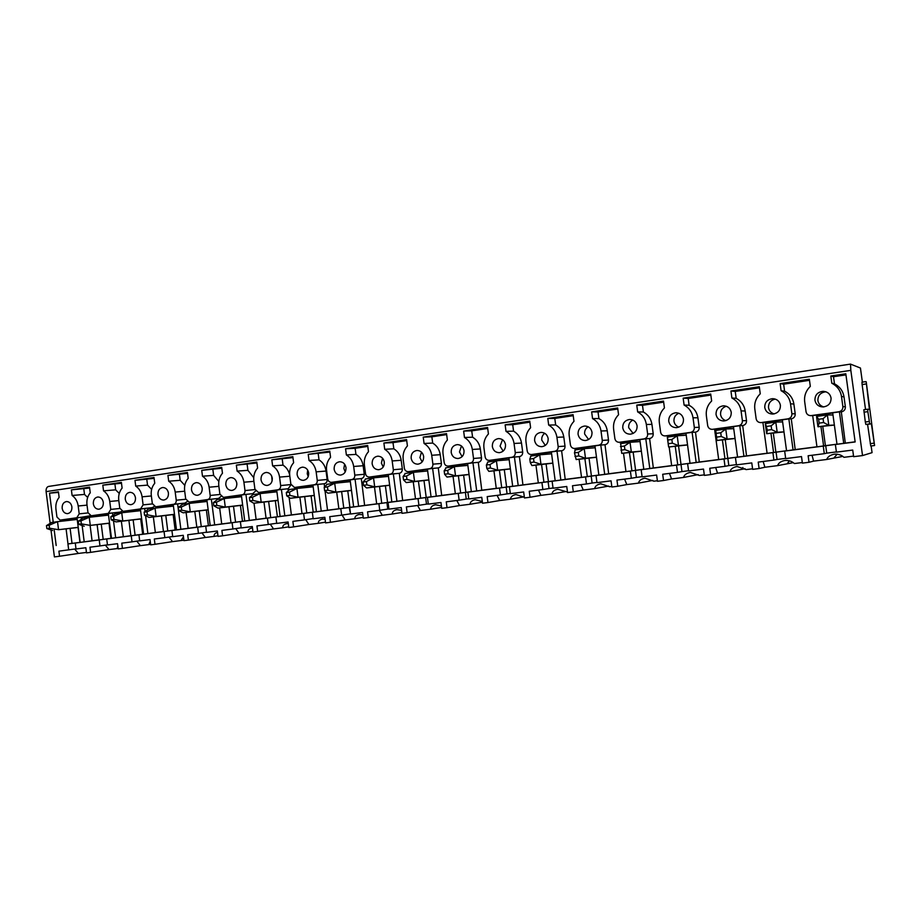 <?xml version="1.0" encoding="UTF-8"?>
<svg xmlns="http://www.w3.org/2000/svg" width="921" height="921" viewBox="0 0 921 921"><rect width="100%" height="100%" fill="white"/><g stroke="black" fill="none" stroke-linecap="round" stroke-linejoin="round"><path stroke-width="1.38" d="M86.447 552.427L78.377 553.44L74.67 549.054M86.298 551.253L86.367 552.439M76.006 548.858L58.909 551.161L59.554 556.249L78.377 553.44M59.554 556.249L54.408 556.906L51.058 530.531M871.139 445.96L872.06 452.648L862.528 455.573L853.629 456.689L852.719 450.058L836.418 452.142L835.37 444.509L836.993 444.221M853.548 456.114L843.935 457.323C841.713 455.147 838.628 454.088 834.702 454.134C830.477 454.859 827.795 456.632 826.655 459.487L842.819 456.413M826.655 459.487L813.6 461.122L812.046 455.239M836.982 444.198L823.259 446.086L824.295 453.685L808.131 455.745L809.018 462.284L813.6 461.122M809.018 462.284L802.387 463.113L801.5 456.586L785.682 458.6L784.657 451.083L795.203 449.598L791.277 418.848C793.983 418.203 795.295 416.522 795.214 413.828L793.879 404.043C792.923 398.263 789.827 393.981 784.6 391.172L783.656 384.195L809.49 380.327M802.306 462.549L794.351 463.539C792.095 461.398 789.032 460.362 785.187 460.419C781.112 461.122 778.567 462.872 777.566 465.646L793.234 462.653M777.566 465.646L764.891 467.246L763.152 461.467M769.542 422.969L769.357 421.599L762.91 422.497L767.101 453.316L786.546 450.714L772.892 452.614L773.905 460.097L758.225 462.1L759.1 468.536L764.891 467.246M759.1 468.536L752.653 469.353L751.778 462.918L736.42 464.875L735.418 457.472L737.583 457.127M752.572 468.789L746.183 469.595L737.099 466.51C733.162 467.212 730.756 468.916 729.881 471.644L745.054 468.72M729.881 471.644L717.551 473.187L715.652 467.523M737.571 457.081L723.998 458.946L725 466.325L709.757 468.271L710.621 474.614L717.551 473.187M710.621 474.614L704.369 475.397L703.506 469.065L688.597 470.965L687.607 463.666L699.281 462.031L695.493 432.156C698.049 431.535 699.281 429.923 699.189 427.298L697.911 417.789C696.99 412.182 694.066 408.003 689.115 405.263L688.206 398.471L710.851 395.086M704.289 474.856L699.373 475.466L690.37 472.438C686.559 473.118 684.28 474.799 683.52 477.458L698.245 474.614M683.52 477.458L671.547 478.966L669.475 473.394M669.153 446.984L671.674 465.692L690.013 463.24L676.509 465.105L677.499 472.381L662.694 474.269L663.534 480.52L671.547 478.966M663.534 480.52L657.456 481.28L656.615 475.04L642.121 476.882L641.154 469.687L653.334 467.995L649.616 438.534C652.103 437.924 653.3 436.335 653.208 433.745L651.941 424.374C651.043 418.836 648.188 414.715 643.388 411.998L642.49 405.321L663.661 402.143M657.387 480.739L653.875 481.188L644.942 478.206C641.258 478.874 639.093 480.509 638.46 483.122L652.839 480.417M638.46 483.122L626.81 484.584L624.588 479.116M623.494 453.213L625.969 471.621L643.802 469.226L630.378 471.092L631.346 478.252L616.955 480.083L617.784 486.253L626.81 484.584M617.784 486.253L611.878 487.002L611.049 480.843L596.969 482.639L596.014 475.547L608.666 473.785L605.005 444.728C607.423 444.141 608.585 442.564 608.493 440.019L607.261 430.775C606.375 425.318 603.6 421.242 598.915 418.56L598.028 411.963L617.795 409.005M611.809 486.461L609.61 486.737L600.768 483.801C597.199 484.458 595.15 486.069 594.621 488.625L608.712 486.069M594.621 488.625L583.281 490.041L580.932 484.676M579.113 459.257L581.542 477.377L598.869 475.052L585.537 476.905L586.481 483.974L572.494 485.747L573.311 491.837L583.281 490.041M573.311 491.837L567.566 492.551L566.749 486.484L553.049 488.222L552.116 481.234L555.19 480.785L509.428 486.772L522.932 484.907L519.398 456.632C521.689 456.056 522.783 454.537 522.691 452.061L521.493 443.059C520.653 437.751 518.005 433.779 513.561 431.143L512.709 424.731L529.874 422.163M567.497 492.033L557.792 489.258C554.338 489.903 552.393 491.469 551.955 493.978L565.747 491.561M551.955 493.978L540.926 495.36L538.44 490.087M541.928 482.558L542.86 489.523L529.253 491.261L530.047 497.259L540.926 495.36M530.047 497.259L524.463 497.962L523.669 491.964L510.338 493.668L509.428 486.772M524.36 497.202L515.956 494.554C512.617 495.187 510.775 496.741 510.43 499.194L523.922 496.88M510.43 499.194L499.689 500.54L497.087 495.36M493.944 470.85L496.281 488.429L512.686 486.23L499.504 488.049L500.425 494.934L487.186 496.615L487.969 502.532L499.689 500.54M487.969 502.532L482.535 503.223L481.752 497.305L468.777 498.963L467.88 492.148L481.787 490.237L478.298 462.342C480.532 461.778 481.602 460.281 481.499 457.829L480.325 448.953C479.496 443.715 476.917 439.789 472.588 437.187L471.748 430.855L487.704 428.472M482.305 501.508L475.236 499.723C471.989 500.345 470.24 501.864 469.998 504.271L482.397 502.187M469.998 504.271L459.533 505.583L456.816 500.483M453.063 476.399L455.354 493.737L471.322 491.595L458.232 493.403L459.13 500.184L446.248 501.83L447.019 507.667L459.533 505.583M447.019 507.667L441.723 508.334L440.952 502.509L428.323 504.109L427.448 497.398L441.7 495.429L438.281 467.903C440.457 467.35 441.493 465.876 441.401 463.459L440.238 454.698C439.421 449.529 436.911 445.649 432.686 443.07L431.857 436.819L446.662 434.608M441.401 505.917L435.575 504.754C432.433 505.364 430.775 506.849 430.614 509.221L441.596 507.402M430.614 509.221L420.413 510.499L417.581 505.479M413.253 481.81L415.509 498.906L431.063 496.81L418.042 498.606L418.928 505.307L406.38 506.907L407.14 512.675L420.413 510.499M407.14 512.675L401.982 513.319L401.234 507.563L388.938 509.129L388.063 502.498L402.661 500.494L399.3 473.313C401.418 472.784 402.419 471.322 402.327 468.939L401.188 460.293C400.393 455.181 397.93 451.359 393.82 448.803L393.002 442.633L406.714 440.583M401.602 510.349L396.928 509.658C393.877 510.257 392.311 511.719 392.231 514.033L401.878 512.467M392.231 514.033L382.296 515.276L379.348 510.349M374.479 487.071L376.689 503.937L391.839 501.899L378.911 503.683L379.774 510.292L367.56 511.846L368.308 517.544L382.296 515.276M368.308 517.544L363.288 518.166L362.54 512.49L350.567 514.01L349.704 507.471L353.652 506.918L312.334 512.318L327.542 510.234L325.067 491.238M362.839 514.793L359.271 514.436C356.3 515.023 354.815 516.451 354.815 518.73L363.185 517.395M354.815 518.73L345.122 519.951L342.082 515.081M340.793 508.622L341.645 515.15L329.741 516.669L330.466 522.288L345.122 519.951M330.466 522.288L325.574 522.898L324.848 517.291L313.175 518.776L312.334 512.318M325.101 519.225L322.546 519.087C319.668 519.663 318.263 521.079 318.332 523.312L325.481 522.184M318.332 523.312L308.88 524.498L305.737 519.697M299.878 497.19L302.019 513.619L316.41 511.685L303.642 513.446L304.483 519.881L292.878 521.367L293.592 526.904L308.88 524.498M293.592 526.904L288.826 527.503L288.1 521.965L276.726 523.416L275.897 517.038L291.393 514.92L289.194 497.996M288.319 523.635L286.742 523.635C283.944 524.199 282.609 525.58 282.747 527.779L288.734 526.847M282.747 527.779L273.525 528.942L270.29 524.199M263.97 502.06L266.077 518.27L280.111 516.393L267.424 518.132L268.253 524.498L256.936 525.937L257.65 531.417L273.525 528.942M257.65 531.417L252.999 532.004L252.285 526.536L241.187 527.94L240.369 521.643L256.13 519.502L254.012 503.223M252.481 528.021L251.801 528.067C249.084 528.619 247.83 529.978 248.025 532.142L252.918 531.382M248.025 532.142L239.034 533.271L235.707 528.585M228.949 506.815L231.021 522.817L244.71 520.975L232.115 522.714L232.921 528.999L221.892 530.404L222.583 535.815L239.034 533.271M222.583 535.815L218.047 536.379L217.356 530.98L206.523 532.361L205.728 526.133L210.195 525.511M217.54 532.407C215.019 532.994 213.891 534.33 214.144 536.39L217.978 535.803M214.144 536.39L205.36 537.496L201.952 532.879M210.184 525.465L197.658 527.18L198.464 533.386L187.7 534.756L188.379 540.097L205.36 537.496M188.379 540.097L183.958 540.662L183.267 535.32L172.711 536.667L171.916 530.519L176.498 529.886L106.709 538.969L123.333 536.713L121.365 521.286M183.463 536.793L181.069 540.546L183.889 540.12M181.069 540.546L172.492 541.629L168.992 537.058M164.053 531.532L164.836 537.668L154.325 539.004L155.004 544.288L172.492 541.629M155.004 544.288L150.687 544.829L150.008 539.556L139.704 540.869L138.921 534.79M150.227 541.237L148.765 544.599L150.618 544.323M148.765 544.599L140.383 545.658L136.815 541.145M131.243 535.792L132.025 541.847L121.768 543.16L122.435 548.375L140.383 545.658M122.435 548.375L118.21 548.904L117.543 543.689L107.481 544.967L106.709 538.969M117.819 545.831L117.209 548.571L118.153 548.421M117.209 548.571L109.023 549.595L105.385 545.151M97.119 524.694L99.065 539.925L111.487 538.255L99.215 539.948L99.986 545.923L89.959 547.201L90.615 552.358L109.023 549.595M90.615 552.358L86.505 552.876L85.849 547.73L76.017 548.985L75.257 543.045L80.139 542.377L67.981 543.897M823.259 446.086L784.657 451.083M772.892 452.614L735.418 457.472M723.998 458.946L687.607 463.666M676.509 465.105L641.154 469.687M630.378 471.092L596.014 475.547M585.537 476.905L552.116 481.234M499.504 488.049L467.88 492.148M458.232 493.403L427.448 497.398M418.042 498.606L388.063 502.498M378.911 503.683L349.704 507.471M303.642 513.446L275.897 517.038M267.424 518.132L240.369 521.643M232.115 522.714L205.728 526.133M197.658 527.18L171.916 530.519M80.127 542.319L67.993 543.954L66.082 528.896M99.215 539.948L75.257 543.045M53.222 522.265L49.527 493.149L58.414 491.814L59.128 497.398C56.515 500.633 55.456 504.558 55.939 509.186L56.929 516.98L60.072 520.1L76.777 517.775L79.194 513.849L78.193 505.997C77.491 501.358 75.464 497.847 72.103 495.475L71.389 489.868L89.521 487.151L90.246 492.793C87.576 496.074 86.482 500.057 86.977 504.731L87.979 512.617L91.191 515.772L108.298 513.388L110.773 509.417L109.749 501.461C109.046 496.764 106.974 493.23 103.532 490.835L102.807 485.16L121.376 482.374L122.113 488.084C119.373 491.411 118.256 495.44 118.751 500.172L119.776 508.15L123.057 511.339L140.568 508.899L143.112 504.869L142.076 496.822C141.362 492.079 139.244 488.487 135.721 486.081L134.984 480.336L154.014 477.481L154.751 483.26C151.942 486.633 150.791 490.709 151.297 495.498L152.333 503.58L155.684 506.792L173.632 504.305C175.474 503.822 176.337 502.463 176.245 500.218L175.197 492.079C174.46 487.267 172.296 483.64 168.693 481.199L167.944 475.397L187.435 472.473L188.195 478.321C185.305 481.741 184.119 485.874 184.637 490.72L185.685 498.894L189.116 502.141L207.513 499.585C209.389 499.101 210.287 497.72 210.184 495.452L209.125 487.209C208.376 482.339 206.166 478.678 202.482 476.215L201.722 470.332L221.696 467.338L222.456 473.256C219.497 476.721 218.277 480.912 218.807 485.816L219.877 494.093L223.366 497.375L242.235 494.761C244.169 494.266 245.078 492.862 244.986 490.559L243.904 482.213C243.144 477.285 240.888 473.578 237.111 471.092L236.34 465.14L256.809 462.066L257.592 468.064C254.553 471.575 253.298 475.823 253.828 480.797L254.91 489.166L258.49 492.493L277.843 489.811C279.823 489.304 280.767 487.877 280.663 485.551L279.57 477.101C278.798 472.116 276.473 468.363 272.604 465.853L271.822 459.821L292.832 456.666L293.615 462.745C290.495 466.302 289.206 470.608 289.747 475.639L290.852 484.124L294.501 487.485L314.36 484.734C316.387 484.216 317.354 482.777 317.261 480.417L316.145 471.851C315.35 466.797 312.979 463.01 309.019 460.465L308.224 454.364L329.764 451.129L330.57 457.288C327.369 460.903 326.034 465.255 326.587 470.355L327.703 478.943C328.175 481.153 329.419 482.293 331.433 482.351L351.822 479.519C353.906 478.989 354.896 477.527 354.804 475.144L353.664 466.475C352.87 461.352 350.44 457.507 346.377 454.951L345.571 448.769L367.675 445.453L368.492 451.681C365.2 455.354 363.83 459.763 364.382 464.932L365.522 473.636C365.994 475.869 367.272 477.009 369.344 477.078L390.262 474.165C392.404 473.636 393.428 472.151 393.336 469.733L392.173 460.949C391.367 455.757 388.881 451.877 384.713 449.287L383.884 443.013L406.575 439.616L407.416 445.925C404.031 449.655 402.615 454.134 403.179 459.372L404.342 468.179C404.826 470.435 406.126 471.598 408.245 471.667L429.739 468.685C431.937 468.133 432.985 466.625 432.893 464.172L431.719 455.273C430.89 450.024 428.334 446.086 424.063 443.473L423.234 437.118L446.535 433.63L447.376 440.019C443.899 443.807 442.437 448.354 443.013 453.65L444.187 462.584C444.682 464.863 446.017 466.038 448.182 466.107L470.274 463.044C472.531 462.48 473.613 460.949 473.521 458.462L472.323 449.448C471.483 444.129 468.87 440.146 464.483 437.498L463.631 431.063L487.566 427.471L488.429 433.952C484.849 437.797 483.352 442.402 483.928 447.779L485.125 456.839C485.632 459.142 486.99 460.327 489.212 460.396L511.926 457.253C514.24 456.678 515.357 455.124 515.265 452.602L514.045 443.462C513.181 438.062 510.51 434.033 506.009 431.362L505.134 424.834L529.736 421.15L530.611 427.724C526.927 431.627 525.384 436.301 525.972 441.746L527.192 450.933C527.698 453.259 529.091 454.456 531.371 454.537L554.73 451.29C557.113 450.703 558.253 449.137 558.161 446.581L556.929 437.314C556.054 431.845 553.302 427.758 548.674 425.053L547.799 418.445L573.081 414.657L573.979 421.311C570.18 425.283 568.591 430.026 569.178 435.552L570.421 444.855C570.951 447.215 572.367 448.423 574.704 448.504L598.731 445.177C601.183 444.578 602.369 442.978 602.276 440.388L601.01 430.982C600.124 425.444 597.303 421.3 592.548 418.571L591.65 411.871L617.657 407.968L618.567 414.726C614.664 418.756 613.018 423.579 613.616 429.174L614.883 438.615C615.412 440.986 616.874 442.218 619.257 442.299L643.998 438.88C646.519 438.269 647.739 436.646 647.647 434.01L646.358 424.477C645.448 418.859 642.547 414.657 637.666 411.906L636.756 405.102L663.511 401.096L664.432 407.945C660.415 412.044 658.711 416.937 659.332 422.624L660.622 432.191C661.151 434.597 662.648 435.84 665.089 435.932L690.566 432.398C693.168 431.776 694.422 430.119 694.33 427.459L693.018 417.789C692.097 412.078 689.115 407.83 684.096 405.044L683.163 398.148L710.701 394.015L711.645 400.969C707.501 405.136 705.739 410.11 706.372 415.866L707.685 425.583C708.226 428 709.757 429.267 712.255 429.359L738.515 425.732C741.186 425.088 742.476 423.418 742.395 420.701L741.06 410.893C740.104 405.102 737.053 400.796 731.884 397.987L730.94 390.988L759.295 386.728L760.251 393.785C755.98 398.033 754.161 403.076 754.806 408.924L756.141 418.779C756.694 421.219 758.248 422.497 760.815 422.612L787.881 418.859C790.644 418.203 791.968 416.499 791.887 413.759L790.529 403.801C789.55 397.918 786.407 393.555 781.1 390.711L780.133 383.608L809.34 379.233L810.319 386.394C805.921 390.7 804.033 395.823 804.689 401.763L806.048 411.768C806.612 414.231 808.201 415.532 810.825 415.647L838.755 411.791C841.587 411.111 842.968 409.385 842.876 406.587L841.495 396.49C840.505 390.527 837.27 386.095 831.801 383.217L830.811 376.01L845.8 373.765L855.149 441.953L835.37 444.509M855.137 441.827L845.305 443.105L841.31 411.894C844.097 411.238 845.455 409.534 845.363 406.794L844.004 396.859C843.026 390.999 839.848 386.659 834.472 383.827L833.505 376.735L845.95 374.882M843.728 443.381L839.411 411.86L832.688 412.804L836.993 444.256L845.305 443.105M836.982 444.175L825.412 445.683L822.787 426.538M819.517 416.039L819.322 414.657L812.679 415.578L816.962 446.858L825.412 445.683M816.95 446.777L795.203 449.598M767.089 453.247L746.551 455.907L742.694 425.594C745.319 424.961 746.597 423.315 746.505 420.655L745.193 411.008C744.26 405.321 741.255 401.096 736.178 398.321L735.234 391.437L759.445 387.822M743.926 456.321L739.77 425.721L733.438 426.596L737.583 457.15L746.551 455.907M737.571 457.069L727.774 458.336L725.264 439.778M721.028 429.693L720.844 428.346L714.581 429.221L718.691 459.591L727.774 458.336M718.679 459.521L699.281 462.031M671.662 465.612L653.334 467.995M625.958 471.54L608.666 473.785M581.531 477.308L565.218 479.415L561.614 450.76C563.974 450.185 565.103 448.631 565.01 446.121L563.79 437.003C562.927 431.615 560.221 427.597 555.662 424.938L554.787 418.433L573.219 415.682M560.866 480.06L556.998 451.129L551.345 451.923L555.19 480.797L565.218 479.415M555.19 480.716L548.432 481.591L546.095 464.069M535.953 465.14L538.325 482.984L548.432 481.591M538.313 482.903L522.932 484.907M496.269 488.36L481.787 490.237M455.342 493.668L441.7 495.429M415.498 498.837L402.661 500.494M376.689 503.868L364.624 505.433L361.308 478.598C363.369 478.068 364.359 476.641 364.255 474.28L363.139 465.738C362.356 460.696 359.95 456.92 355.943 454.398L355.138 448.297L367.801 446.409M358.603 506.274L355.057 479.208L350.107 479.899L353.652 506.918L364.624 505.433M353.641 506.849L349.911 507.333L347.77 490.928M336.706 492.194L338.87 508.841L349.911 507.333M338.87 508.772L327.542 510.234M302.007 513.55L291.393 514.92M266.065 518.212L256.13 519.502M231.021 522.76L221.719 523.957L219.647 507.908M214.674 524.935L211.346 499.194L206.868 499.815L210.195 525.523L221.719 523.957M210.184 525.454L208.399 525.684L206.385 510.073M194.792 511.443L196.829 527.249L208.399 525.684M196.818 527.192L188.137 528.309L186.1 512.479M180.873 529.322L177.603 503.891L173.229 504.489L176.498 529.886L188.137 528.309M176.487 529.828L175.14 530.001L173.148 514.574M161.451 515.967L163.454 531.578L175.14 530.001M163.443 531.521L155.35 532.568L153.346 516.934M144.988 511.04L144.655 508.461L140.395 509.06L143.607 534.145L155.35 532.568M143.607 534.088L142.663 534.215L140.706 518.972M128.905 520.377L130.874 535.803L142.663 534.215M130.874 535.734L123.333 536.713M99.054 539.867L92.065 540.777L90.12 525.534M81.255 518.615L81.083 517.303L77.019 517.867L80.139 542.377L92.065 540.777M69.087 520.353L68.914 518.995L60.199 520.077L64.884 519.559L65.046 520.802M68.914 518.995L77.042 518.097M81.083 517.303L90.511 515.725M72.034 543.436L70.111 528.412M84.214 541.847L82.211 526.156M89.072 517.291L88.957 516.439M79.954 542.342L78.055 527.445M77.042 519.467L76.869 518.12M862.528 455.573L850.831 370.357L46.108 491.63L50.079 522.817M68.695 549.918L67.935 544M54.247 530.323L56.181 545.52M831.064 397.976C830.143 393.843 827.484 391.621 823.086 391.321C817.618 392.012 814.901 395.005 814.947 400.29C815.891 404.492 818.596 406.714 823.086 406.955C828.463 406.196 831.122 403.202 831.064 397.976M780.409 405.252C779.5 401.13 776.887 398.943 772.581 398.678C767.308 399.38 764.706 402.327 764.764 407.496C765.696 411.664 768.356 413.851 772.731 414.07C777.923 413.299 780.478 410.363 780.409 405.252M731.239 412.297C730.33 408.222 727.774 406.057 723.549 405.804C718.472 406.529 715.974 409.419 716.043 414.485C716.964 418.618 719.566 420.782 723.848 420.978C728.856 420.206 731.32 417.317 731.239 412.297M683.486 419.159C682.588 415.106 680.078 412.965 675.956 412.746C671.052 413.471 668.646 416.315 668.727 421.265C669.636 425.364 672.18 427.505 676.371 427.678C681.206 426.907 683.578 424.063 683.486 419.159M637.09 425.813C636.215 421.795 633.752 419.677 629.722 419.481C624.979 420.206 622.665 423.004 622.757 427.862C623.644 431.926 626.142 434.033 630.229 434.194C634.903 433.423 637.194 430.637 637.09 425.813M592.007 432.283C591.132 428.3 588.726 426.216 584.777 426.02C580.207 426.757 577.962 429.508 578.066 434.275C578.941 438.292 581.381 440.376 585.376 440.537C589.901 439.766 592.111 437.015 592.007 432.283M548.168 438.569C547.304 434.62 544.944 432.559 541.099 432.386C536.667 433.112 534.502 435.829 534.606 440.514C535.469 444.486 537.864 446.547 541.755 446.697C546.141 445.925 548.271 443.22 548.168 438.569M505.525 444.682C504.673 440.779 502.371 438.741 498.606 438.58C494.312 439.305 492.217 441.965 492.332 446.581C493.184 450.507 495.521 452.545 499.332 452.683C503.568 451.923 505.641 449.264 505.525 444.682M464.034 450.634C463.194 446.766 460.937 444.762 457.265 444.601C453.097 445.327 451.071 447.951 451.198 452.476C452.038 456.379 454.318 458.382 458.036 458.508C462.146 457.76 464.149 455.135 464.034 450.634M423.637 456.436C422.82 452.602 420.609 450.611 417.017 450.461C412.976 451.186 411.019 453.765 411.146 458.221C411.975 462.077 414.197 464.069 417.835 464.184C421.83 463.447 423.764 460.857 423.637 456.436M384.31 462.077C383.504 458.29 381.34 456.321 377.829 456.171C373.903 456.885 372.015 459.441 372.142 463.816C372.959 467.638 375.135 469.595 378.681 469.722C382.56 468.985 384.437 466.429 384.31 462.077M346.008 467.569C345.202 463.816 343.096 461.87 339.653 461.743C335.854 462.446 334.012 464.955 334.139 469.273C334.945 473.049 337.074 474.994 340.54 475.098C344.316 474.373 346.135 471.863 346.008 467.569M308.673 472.922C307.89 469.215 305.818 467.292 302.468 467.154C298.761 467.856 296.976 470.332 297.115 474.58C297.897 478.321 299.993 480.244 303.377 480.348C307.038 479.634 308.811 477.159 308.673 472.922M272.282 478.149C271.511 474.476 269.485 472.565 266.204 472.438C262.612 473.129 260.873 475.57 261.011 479.76C261.794 483.456 263.832 485.355 267.136 485.459C270.705 484.757 272.42 482.316 272.282 478.149M236.801 483.237C236.041 479.599 234.061 477.723 230.86 477.596C227.349 478.275 225.668 480.681 225.818 484.814C226.578 488.464 228.569 490.352 231.804 490.456C235.281 489.753 236.95 487.347 236.801 483.237M202.194 488.199C201.446 484.596 199.512 482.742 196.369 482.616C192.961 483.295 191.338 485.666 191.476 489.742C192.224 493.357 194.181 495.21 197.336 495.314C200.72 494.623 202.344 492.251 202.194 488.199M168.439 493.046C167.703 489.477 165.792 487.646 162.729 487.52C159.414 488.188 157.825 490.536 157.975 494.542C158.711 498.123 160.622 499.965 163.708 500.068C167 499.378 168.578 497.041 168.439 493.046M135.479 497.777C134.754 494.243 132.9 492.424 129.896 492.309C126.661 492.965 125.118 495.279 125.268 499.24C125.993 502.785 127.869 504.604 130.886 504.696C134.098 504.029 135.629 501.715 135.479 497.777M103.313 502.382C102.599 498.894 100.78 497.098 97.845 496.983C94.69 497.639 93.194 499.919 93.343 503.822C94.057 507.321 95.888 509.129 98.846 509.221C101.966 508.553 103.463 506.274 103.313 502.382M71.896 506.895C71.193 503.442 69.409 501.657 66.542 501.542C63.468 502.187 62.006 504.443 62.156 508.288C62.858 511.765 64.654 513.538 67.544 513.642C70.595 512.985 72.045 510.741 71.896 506.895M71.389 489.868L89.636 488.015M87.656 497.444L84.502 494.427L83.799 488.89M84.502 494.427L72.103 495.475M49.527 493.149L58.495 492.424M850.497 364.117L48.491 486.449L850.509 364.106L860.444 368.043L862.378 382.134M866.201 381.755L874.57 445.522L871.404 423.821L869.735 423.913L867.847 411.652L867.709 409.212L869.412 409.338L866.201 381.755M110.934 538.325L109.012 523.255M107.976 515.173L108.356 513.745M132.083 511.604L131.899 510.246L123.184 511.316L127.674 510.833L127.835 512.076M131.899 510.246L140.418 509.29M144.655 508.461L152.322 507.632L154.187 506.469M135.111 535.251L133.142 519.87M132.025 541.847L139.681 540.731M147.878 533.593L145.645 516.163M152.264 508.542L152.161 507.655M139.658 510.775L139.485 509.417M134.984 480.336L154.129 478.367M151.631 489.396L147.533 485.125L146.807 479.461M147.533 485.125L135.721 486.081M148.615 509.037L144.148 512.157L144.551 515.242L149.133 517.418L174.506 514.402M172.089 506.274L171.905 504.915L173.263 504.731M198.142 502.429L197.969 501.059L189.254 502.129L193.537 501.68L193.686 502.912M197.969 501.059L206.903 500.045M211.346 499.194L218.599 498.422L220.982 496.442M201.273 526.674L199.235 510.925M198.464 533.386L206.511 532.2M218.542 499.355L218.427 498.445M205.302 501.669L205.118 500.299M201.722 470.332L221.811 468.248M218.807 481.395L213.626 475.386L212.878 469.583M213.626 475.386L202.482 476.215M217.356 499.504L213.419 502.624L213.822 505.779L217.943 508.093L242.66 505.18M242.476 521.263L240.427 505.468M239.333 496.937L239.149 495.567L241.383 495.256M267.516 492.793L267.332 491.411L258.64 492.482M267.332 491.411L276.726 490.352M284.831 515.841L281.4 489.454L276.691 490.11L280.122 516.451M281.4 489.454L288.181 488.752L291.001 484.814M262.83 493.276L262.669 492.056L258.663 492.47M270.739 517.671L268.644 501.519M268.253 524.498L276.703 523.243M288.146 490.018L287.985 488.786M277.405 516.739L275.321 500.736M274.205 492.09L274.021 490.72M271.822 459.821L292.947 457.61M289.666 474.948C288.664 470.608 286.454 467.338 283.012 465.151L282.24 459.211M283.012 465.151L272.604 465.853M271.707 476.099L272.121 480.923M289.666 489.477L286.304 492.585L286.73 495.832L290.322 498.284L314.291 495.486M313.209 512.099L311.091 495.901M309.951 487.117L309.767 485.758L312.967 485.309M340.436 482.639L340.263 481.269L331.595 482.328L335.359 481.959L335.52 483.134M340.263 481.269L350.141 480.152M355.057 479.208L361.113 478.621M343.786 508.196L341.622 491.63M350.533 513.814L349.186 507.448M341.645 515.15L350.026 513.883M346.607 482.028L346.423 480.658M345.571 448.769L355.138 448.297M355.943 454.398L346.377 454.951M344.627 464.172L343.844 468.501L345.237 471.909M365.821 478.92L363.116 482.005L363.553 485.332L366.558 487.946L389.664 485.275M387.568 502.452L385.392 485.839M384.207 476.79L384.022 475.443L388.294 474.845M417.213 471.943L417.04 470.596L408.406 471.644M417.04 470.596L427.448 469.399M436.289 496.212L432.628 468.421L427.413 469.146L431.074 496.88M432.628 468.421L438.074 467.926M412.032 472.531L411.871 471.31L408.475 471.633M420.678 498.226L418.433 481.223M428.3 503.914L426.504 504.144L425.629 497.536M418.928 505.307L426.504 504.144M426.216 497.444L423.994 480.601M422.785 471.414L422.612 470.078M423.234 437.118L431.857 436.819M432.686 443.07L424.063 443.473M421.461 452.13L419.918 457.61L422.14 461.916M446.132 467.787L444.152 470.838L444.613 474.269L446.961 477.055L469.065 474.534M465.876 492.298L463.62 475.236M462.388 465.899L462.204 464.575L467.649 463.816M498.134 460.65L497.962 459.337L489.373 460.385M497.962 459.337L508.945 458.082M518.212 485.586L514.413 457.058L508.91 457.818L512.698 486.3M514.413 457.058L519.179 456.655M492.689 461.34L492.516 460.097L489.488 460.373M501.726 487.727L499.412 470.251M510.315 493.46L507.08 493.875L506.182 487.094M500.425 494.934L507.08 493.875M506.608 487.025L504.305 469.733M503.039 460.212L502.878 458.923M505.134 424.834L512.709 424.731M513.561 431.143L506.009 431.362M502.521 439.708L500.068 446.121L503.154 451.106M530.957 456.033L529.805 459.049L530.277 462.572L531.889 465.542L552.853 463.182M544.806 454.375L544.633 453.12L551.38 452.188M583.569 448.746L583.396 447.456L577.651 448.262L577.812 449.54M583.396 447.456L595.001 446.121M604.706 474.373L600.78 445.05L594.966 445.856L598.88 475.132M600.78 445.05L604.775 444.762M587.299 476.629L584.893 458.67M596.935 482.42L592.111 483.041L591.178 476.065M586.481 483.974L592.111 483.041M591.42 476.019L589.037 458.255M587.713 448.354L587.552 447.157M591.65 411.871L598.028 411.963M598.915 418.56L592.548 418.571M588.162 426.768C585.549 428.438 584.363 430.855 584.628 434.01L588.611 439.524M620.696 443.588L621.733 453.362L641.373 451.198M635.605 470.297L633.176 452.269M631.818 442.149L631.668 441.021L639.853 439.893M673.896 436.22L673.712 434.908L667.633 435.748L667.806 437.072M673.712 434.908L685.995 433.48M696.184 462.515L692.108 432.34L685.961 433.204L690.025 463.309M692.108 432.34L695.251 432.191M677.764 464.898L675.266 446.42M688.563 470.746L681.966 471.587L678.57 446.121M677.499 472.381L681.966 471.587M667.541 437.095L667.794 440.042L671.87 439.49L677.188 435.76L677.027 434.724M683.163 398.148L688.206 398.471M689.115 405.263L684.096 405.044M678.858 413.241C675.358 414.761 673.735 417.42 673.976 421.219C674.483 424.109 676.118 426.089 678.846 427.137M715.767 430.406L716.918 440.468L735.062 438.523M723.837 429.301L723.699 428.242L733.473 426.884M789.401 460.834L787.432 463.39M769.357 421.599L782.366 420.08M793.085 449.955L788.848 418.894L782.332 419.803L786.557 450.795M788.848 418.894L791.012 418.882M773.559 452.476L770.969 433.434M785.648 458.37L777.071 459.464L776.058 452.096M773.905 460.097L777.071 459.464M775.885 452.107L773.318 433.261M771.867 422.647L771.729 421.565M780.133 383.608L783.656 384.195M784.6 391.172L781.1 390.711M775.229 399.081C770.612 400.198 768.379 403.064 768.528 407.669C769.116 410.858 770.992 412.93 774.17 413.897M823.086 391.321L825.884 391.782C820.519 392.473 817.86 395.408 817.894 400.6C818.504 403.847 820.45 405.942 823.731 406.909M830.811 376.01L833.505 376.735M831.801 383.217L834.472 383.827M836.383 451.912L826.736 453.144L825.711 445.66M824.295 453.685L826.736 453.144M839.411 411.86L841.034 411.929M823.604 445.994L820.956 426.63M837.189 454.191L834.288 457.484M48.491 486.449C46.706 487.059 45.912 488.786 46.108 491.63M850.509 364.106L850.831 370.357M819.322 414.657L832.722 413.092M821.313 415.785L821.164 414.692M863.829 409.753L867.709 409.212L863.829 409.753L865.314 421.991L865.855 424.431L867.57 424.339L870.748 446.017L874.57 445.522M865.533 409.511L862.114 384.552L865.924 383.988M861.975 382.192L865.786 381.639L861.975 382.192L862.114 384.552M816.685 416.419L818.631 419.274L819.16 423.119L817.963 426.768L834.368 425.076M867.57 424.339L871.404 423.821M765.466 423.522L767.331 430.199L766.675 433.722L783.978 431.903M726.278 406.242C722.26 407.612 720.36 410.375 720.579 414.542C721.131 417.593 722.893 419.631 725.863 420.632M730.94 390.988L735.234 391.437M731.884 397.987L736.178 398.321M725 466.325L728.833 465.612L727.843 458.347M736.397 464.656L728.833 465.612M724.965 458.785L722.421 440.019M720.844 428.346L723.699 428.242M739.77 425.721L742.441 425.629M742.902 467.523L741.842 469.123M667.794 440.042L668.623 447.007L687.538 444.958M632.842 420.091C629.814 421.703 628.421 424.247 628.686 427.701L633.118 433.434M636.756 405.102L642.49 405.321M637.666 411.906L643.388 411.998M631.346 478.252L636.411 477.389L635.455 470.32M642.098 476.664L636.411 477.389M649.8 468.524L645.794 438.787L639.819 439.616L643.802 469.307M631.898 470.85L629.446 452.637M628.099 442.575L627.915 441.274L631.668 441.021M645.794 438.787L649.374 438.569M622.182 443.392L622.009 442.092L627.915 441.274M575.188 449.897L574.474 452.89L576.166 459.544L596.497 457.277M544.737 433.307C542.504 435 541.513 437.279 541.778 440.157L545.313 445.419M547.799 418.445L554.787 418.433M548.674 425.053L555.662 424.938M542.86 489.523L549.02 488.533L548.099 481.648M553.026 488.015L549.02 488.533M543.931 482.247L541.571 464.541M540.259 454.755L540.097 453.477L544.633 453.12M556.998 451.129L561.396 450.795M534.664 455.527L534.502 454.26L531.659 454.502M540.097 453.477L531.371 454.537M487.957 461.985L486.38 465.024L486.841 468.501L488.844 471.379L510.384 468.939M461.444 445.971L459.464 451.946L462.112 456.609M463.631 431.063L471.748 430.855M464.483 437.498L472.588 437.187M459.13 500.184L466.256 499.078L465.37 492.378M468.754 498.756L466.256 499.078M476.698 490.962L472.968 462.814L467.615 463.562L471.333 491.664M460.661 493.046L458.382 475.812M457.138 466.371L456.966 465.047L462.204 464.575M472.968 462.814L478.091 462.365M451.82 467.005L451.658 465.784L448.435 466.084M456.966 465.047L448.354 466.095M405.436 473.429L403.087 476.502L403.525 479.876L406.219 482.569L428.841 479.979M382.537 458.186L381.398 463.125L383.205 467.016M383.884 443.013L393.002 442.633M384.713 449.287L393.82 448.803M379.774 510.292L387.776 509.071L386.912 502.555M388.904 508.933L387.776 509.071M396.939 501.312L393.336 473.889L388.259 474.591L391.851 501.968M381.731 503.28L379.533 486.495M378.324 477.366L378.151 475.996L384.022 475.443M393.336 473.889L399.092 473.348M373.281 477.895L373.12 476.698L378.151 475.996M327.243 484.273L324.204 487.359L324.629 490.651L327.945 493.184L351.488 490.444M307.695 470.113L307.234 473.751L308.224 476.571M308.224 454.364L329.891 452.073M309.019 460.465L319.011 459.844L318.229 453.823M324.48 486.714L324.284 483.744C326.287 483.226 327.243 481.81 327.151 479.484L326.046 471.057C325.274 466.072 322.937 462.342 319.011 459.844M304.483 519.881L313.152 518.581M321.245 511.12L317.757 484.4L312.933 485.068L316.41 511.742M306.797 512.997L304.667 496.638M303.516 487.785L303.331 486.403L309.767 485.758M317.757 484.4L324.088 483.767M298.715 488.28L298.554 487.071L294.685 487.462M303.331 486.403L294.651 487.474M253.045 494.554L249.395 497.662L249.81 500.874L253.678 503.246L278.027 500.391M236.662 482.477L236.858 484.619M236.34 465.14L256.936 462.987M237.111 471.092L247.899 470.332L247.139 464.46M253.712 477.642L247.899 470.332M252.895 494.589L252.78 493.679L255.612 491.008M232.921 528.999L241.164 527.779M249.315 520.446L245.942 494.381L241.348 495.026L244.721 521.044M235.58 522.23L233.508 506.274M232.403 497.674L232.219 496.292L239.149 495.567M245.942 494.381L252.78 493.679M227.832 498.157L227.671 496.926L223.538 497.363L232.219 496.292M182.554 504.328L178.352 507.448L178.755 510.568L183.118 512.813L208.169 509.843M167.944 475.397L187.55 473.371M168.693 481.199L180.182 480.313L179.445 474.58M184.799 485.367L180.182 480.313M185.006 503.994L184.891 503.108L187.182 501.565M164.836 537.668L172.688 536.517M167.783 531.014L165.792 515.449M164.709 507.08L164.537 505.698L171.905 504.915M177.603 503.891L184.891 503.108M160.369 507.552L160.208 506.308L155.833 506.78L164.537 505.698M115.493 513.63L110.796 516.75L111.176 519.801L115.988 521.908L141.65 518.857M102.807 485.16L121.491 483.249M103.532 490.835L115.655 489.834L114.941 484.239M119.258 493.426L115.655 489.834M120.294 512.974L120.191 512.099L121.963 511.178M99.986 545.923L107.469 544.841M112.719 514.701L112.489 512.939L108.333 513.515L111.499 538.313M103.198 539.395L101.252 524.187M100.216 516.036L100.044 514.666L107.803 513.826M115.666 537.772L113.571 521.401M112.489 512.939L120.191 512.099M96.072 516.497L95.911 515.242L91.329 515.748M100.044 514.666L91.317 515.748M818.631 419.274L823.086 418.664L823.616 422.509L828.796 425.306L834.368 425.065M823.086 418.664L827.369 414.934L828.796 425.306M832.987 415.026L827.369 414.934M819.16 423.119L823.616 422.509M816.547 416.442L817.963 426.768M766.813 426.411L771.142 425.813L771.66 429.612L777.186 432.294L783.967 431.845M771.142 425.813L775.793 422.083L777.186 432.294M782.62 421.933L775.793 422.083M767.331 430.199L771.66 429.612M765.293 423.545L766.675 433.722M716.561 433.331L720.752 432.755L721.258 436.485L727.118 439.087L735.05 438.454M720.752 432.755L725.748 429.025L727.118 439.087M733.726 428.668L725.748 429.025M717.068 437.061L721.258 436.485M725.564 429.059L715.582 430.441L716.918 440.468M671.87 439.49L672.365 443.162L678.524 445.672L687.527 444.878M686.226 435.219L677.188 435.76L678.524 445.672M668.289 443.726L672.365 443.162M676.993 435.794L667.299 437.141L668.623 447.007M620.455 446.57L624.403 446.017L624.899 449.644L631.346 452.061L641.361 451.117M624.403 446.017L630.033 442.299L631.346 452.061M640.083 441.585L630.033 442.299M620.938 450.185L624.899 449.644M574.474 452.89L578.319 452.372L578.791 455.941L585.503 458.278L596.486 457.184M578.319 452.372L584.225 448.642L585.503 458.278M595.219 447.779L584.225 448.642M574.957 456.471L578.791 455.941M529.805 459.049L533.535 458.531L534.007 462.066L540.972 464.311L552.83 463.09M533.535 458.531L539.706 454.813L540.972 464.311M551.598 453.811L539.706 454.813M530.588 456.091L539.476 454.859M530.277 462.572L534.007 462.066M486.38 465.024L490.007 464.529L490.467 468.006L497.662 470.182L510.372 468.835M490.007 464.529L496.419 460.811L497.662 470.182M509.163 459.683L496.419 460.811M486.841 468.501L490.467 468.006M444.152 470.838L447.687 470.355L448.136 473.785L455.55 475.892L469.054 474.43M447.687 470.355L454.329 466.648L455.55 475.892M467.856 465.393L454.329 466.648M444.613 474.269L448.136 473.785M403.087 476.502L406.518 476.03L406.955 479.415L414.577 481.441L428.829 479.876M406.518 476.03L413.379 472.335L414.577 481.441M427.655 470.953L413.379 472.335M403.525 479.876L406.955 479.415M363.116 482.005L366.454 481.545L366.892 484.883L374.697 486.852L389.652 485.171M366.454 481.545L373.523 477.861L374.697 486.852M388.489 476.376L373.523 477.861M363.553 485.332L366.892 484.883M324.204 487.359L327.45 486.91L327.888 490.202L335.866 492.113L351.477 490.34M327.45 486.91L334.703 483.237L335.866 492.113M350.337 481.648L334.703 483.237M324.629 490.651L327.888 490.202M286.304 492.585L289.47 492.148L289.896 495.394L298.047 497.236L314.28 495.383M289.47 492.148L296.907 488.475L298.047 497.236M313.163 486.795L296.907 488.475M286.73 495.832L289.896 495.394M249.395 497.662L252.481 497.236L252.895 500.448L261.196 502.233L278.015 500.287M252.481 497.236L260.079 493.587L261.196 502.233M276.91 491.814L260.079 493.587M249.81 500.874L252.895 500.448M213.419 502.624L216.423 502.21L216.838 505.376L225.277 507.103L242.649 505.076M216.423 502.21L224.183 498.56L225.277 507.103M241.567 496.695L224.183 498.56M213.822 505.779L216.838 505.376M178.352 507.448L181.276 507.045L181.679 510.176L190.267 511.846L208.158 509.75M181.276 507.045L189.173 503.407L190.267 511.846M207.087 501.473L189.173 503.407M178.755 510.568L181.679 510.176M144.148 512.157L147.015 511.765L147.406 514.851L156.109 516.474L174.495 514.298M147.015 511.765L155.039 508.139L156.109 516.474M173.436 506.124L155.039 508.139M144.551 515.242L147.406 514.851M110.796 516.75L113.582 516.37L113.974 519.421L122.792 520.987L141.638 518.753M113.582 516.37L121.745 512.755L122.792 520.987M140.602 510.671L121.745 512.755M111.176 519.801L113.974 519.421M83.166 518.109L78.239 521.228L80.967 520.86L81.347 523.876L90.281 525.396L109.553 523.093M80.967 520.86L89.245 517.268L90.281 525.396M108.528 515.115L89.245 517.268M109.564 523.197L90.845 525.338M78.239 521.228L78.63 524.245L84.202 526.236M78.63 524.245L81.347 523.876M51.622 522.483L46.476 525.603L49.135 525.246L49.515 528.217L58.541 529.69L78.227 527.342M49.135 525.246L57.516 521.666L58.541 529.69M77.214 519.444L57.516 521.666M78.239 527.434L59.128 529.644M46.476 525.603L46.856 528.585L52.635 530.519M46.856 528.585L49.515 528.217M76.777 517.775L89.13 516.416M88.036 512.916L79.194 513.849M78.193 505.997L87.023 505.134M140.568 508.899L152.322 507.632M152.391 503.914L143.112 504.869M142.076 496.822L151.355 495.959M207.513 499.585L218.599 498.422M219.946 494.473L210.184 495.452M209.125 487.209L218.876 486.334M277.843 489.811L288.181 488.752M290.932 484.573L280.663 485.551M279.57 477.101L289.816 476.238M351.822 479.519L361.308 478.598M364.255 474.28L354.804 475.144M353.664 466.475L363.139 465.738M429.739 468.685L438.281 467.903M441.401 463.459L432.893 464.172M431.719 455.273L440.238 454.698M511.926 457.253L519.398 456.632M522.691 452.061L515.265 452.602M514.045 443.462L521.493 443.059M598.731 445.177L605.005 444.728M608.493 440.019L602.276 440.388M601.01 430.982L607.261 430.775M690.566 432.398L695.493 432.156M665.469 435.886L667.633 435.771M699.189 427.298L694.33 427.459M693.018 417.789L697.911 417.789M787.881 418.859L791.277 418.848M761.264 422.566L762.91 422.532M795.214 413.828L791.887 413.759M790.529 403.801L793.879 404.043M844.004 396.859L841.495 396.49M842.876 406.587L845.363 406.794M841.31 411.894L838.755 411.791M812.69 415.624L811.32 415.601M870.23 443.646L874.052 443.151M865.855 424.431L869.735 423.913M865.314 421.991L869.194 421.473M863.967 412.182L867.847 411.652M745.193 411.008L741.06 410.893M742.395 420.701L746.505 420.655M742.694 425.594L738.515 425.732M651.941 424.374L646.358 424.477M647.647 434.01L653.208 433.745M649.616 438.534L643.998 438.88M563.79 437.003L556.929 437.314M558.161 446.581L565.01 446.121M561.614 450.76L554.73 451.29M480.325 448.953L472.323 449.448M473.521 458.462L481.499 457.829M478.298 462.342L470.274 463.044M401.188 460.293L392.173 460.949M393.336 469.733L402.327 468.939M399.3 473.313L390.262 474.165M326.046 471.057L316.145 471.851M317.261 480.417L327.151 479.484M324.284 483.744L314.36 484.734M253.897 481.349L243.904 482.213M244.986 490.559L254.99 489.581M252.964 493.656L242.235 494.761M184.695 491.204L175.197 492.079M176.245 500.218L185.754 499.251M185.063 503.085L173.632 504.305M118.809 500.598L109.749 501.461M110.773 509.417L119.822 508.473M120.352 512.076L108.298 513.388M818.101 426.78L828.923 425.318M766.848 433.733L777.347 432.306M717.137 440.468L727.325 439.087M668.876 447.007L678.765 445.672M622.009 453.362L631.61 452.061M576.477 459.533L585.814 458.267M532.223 465.531L541.295 464.299M489.201 471.356L498.019 470.159M447.353 477.032L455.941 475.869M406.633 482.546L414.98 481.418M366.995 487.923L375.123 486.818M328.394 493.149L336.315 492.079M290.806 498.238L298.519 497.202M254.173 503.211L261.691 502.187M218.461 508.047L225.783 507.057M183.636 512.767L190.785 511.8M149.674 517.372L156.651 516.428M116.541 521.862L123.345 520.941M676.613 412.746L675.956 412.746M667.633 435.783L665.089 435.932M774.262 398.828L772.581 398.678M762.922 422.566L760.815 422.612M812.69 415.67L810.825 415.647M724.608 405.862L723.549 405.804M816.605 416.442L827.208 414.968M765.328 423.545L775.62 422.117M620.409 443.634L629.826 442.333M574.854 449.955L584.006 448.688M487.543 462.054L496.189 460.857M445.683 467.856L454.088 466.694M404.941 473.509L413.126 472.369M365.292 479.001L373.258 477.895M326.679 484.354L334.45 483.283M289.079 489.569L296.643 488.521M252.435 494.646L259.803 493.633M216.711 499.608L223.895 498.606M181.886 504.432L188.897 503.465M147.924 509.14L154.751 508.196M114.78 513.734L121.445 512.813M82.441 518.224L88.946 517.314M50.862 522.598L57.217 521.712"/></g></svg>
